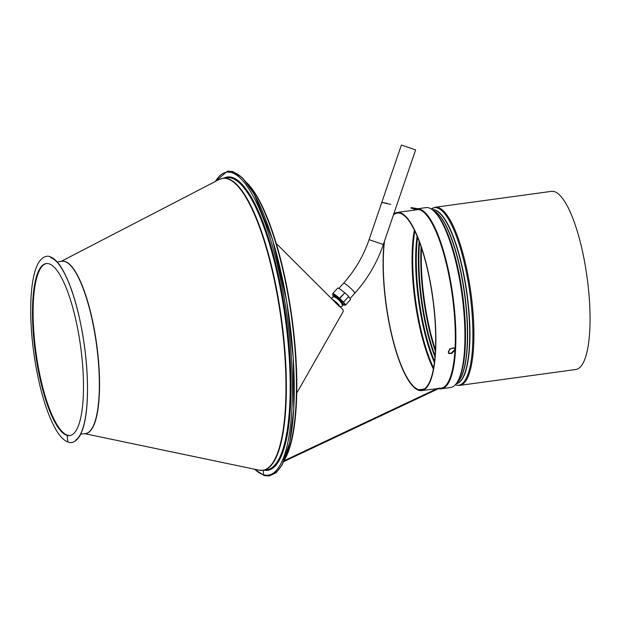 <?xml version="1.0" encoding="UTF-8"?>
<svg xmlns="http://www.w3.org/2000/svg" width="621" height="621" viewBox="0 0 621 621"><rect width="100%" height="100%" fill="white"/><g stroke="black" fill="none" stroke-linecap="round" stroke-linejoin="round"><path stroke-width="0.93" d="M390.71 204.371C380.355 202.229 379.198 201.91 387.24 203.416M381.511 203.013L381.799 202.399M283.789 461.574L438.612 388.63A0.644 0.621 105.3 0 1 438.791 388.575L443.937 387.869L438.791 388.575A0.644 0.621 105.3 0 0 438.612 388.63A90.829 23.885 -97.8 0 0 443.262 388.241A90.829 23.885 -97.8 0 0 455.364 349.615L451.638 353.559L448.719 353.388L448.362 351.455L450.38 348.901L453.47 347.845L454.851 348.327L455.364 349.615A90.829 23.885 -97.8 0 0 419.423 209.052L419.4 209.719A90.208 23.722 -97.8 0 1 455.046 348.528M416.28 208.64C405.567 206.599 415.457 208.252 419.423 209.044L411.187 207.585L411.071 208.221L419.307 209.681M419.423 209.052A90.829 23.885 -97.8 0 0 418.74 208.897A90.829 23.885 -97.8 0 0 418.492 208.858M415.465 209.153A90.829 23.885 -97.8 0 0 413.47 210.224M284.628 459.641A147.348 38.75 -97.8 0 0 291.924 317.587A147.348 38.75 -97.8 0 0 246.762 182.698M451.273 353.217L455.007 349.297L454.494 348.024L449.627 348.901L448.354 353.054L451.273 353.217M417.118 209.44A90.208 23.722 -97.8 0 0 414.719 210.053M439.078 388.203A90.208 23.722 -97.8 0 0 442.983 387.659A90.208 23.722 -97.8 0 0 454.906 350.974M284.185 460.689L437.603 388.404L284.185 460.689M441.911 388.715L450.567 387.535A90.798 23.877 -97.8 0 0 461.915 294.338A90.798 23.877 -97.8 0 0 425.959 207.616L417.793 208.734M67.79 441.244A1.18 1.133 105.3 0 0 68.605 442.23L68.605 442.23C69.436 442.602 74.613 444.341 80.031 435.546C83.897 428.358 86.28 417.079 87.181 401.702C88.229 381.705 86.816 359.8 82.942 335.969C78.13 307.861 71.508 286.048 63.086 270.531C58.84 262.893 54.501 258.297 50.076 256.729C48.865 256.131 43.54 254.517 38.199 263.304C34.326 270.531 31.943 281.856 31.05 297.296C30.025 317.044 31.407 338.686 35.195 362.222C39.961 390.376 46.559 412.305 54.982 427.985C59.422 436.066 63.963 440.809 68.605 442.23A1.18 1.133 105.3 0 1 67.79 441.244L67.161 435.399A86.816 22.83 82.2 0 1 34.753 347.869A86.816 22.83 82.2 0 1 46.226 263.552A86.816 22.83 82.2 0 1 80.614 346.479A86.816 22.83 82.2 0 1 69.754 435.585A86.816 22.83 82.2 0 1 67.161 435.399L67.79 441.244M215.394 181.456A152.89 40.202 82.2 0 1 285 302.652A152.89 40.202 82.2 0 1 263.661 474.801L263.18 470.291L263.661 474.801A0.97 0.931 105.3 0 0 264.336 475.608L269.343 475.958L276.221 472.635L282.05 465.067L289.673 442.486L293.717 409.674L293.275 357.983L286.739 301.519L272.642 239.916L254.113 193.954L242.524 177.862L232.976 171.582L227.511 171.101L215.013 181.65M254.742 469.259A152.89 40.202 82.2 0 0 263.661 474.801A0.97 0.931 105.3 0 0 264.336 475.608L254.323 469.173M70.057 435.538A86.816 22.83 82.2 0 1 67.782 435.313L67.161 435.399L67.782 435.313A86.816 22.83 82.2 0 1 35.444 348.365A86.816 22.83 82.2 0 1 46.536 263.514M339.291 306.417L276.267 243.494M343.134 311.54L342.986 309.693L339.842 306.572M431.285 208.99A89.595 23.559 82.2 0 1 469.74 291.955A89.595 23.559 82.2 0 1 456.039 385.012L455.418 384.671L456.039 385.012A1.723 1.646 105.3 0 0 456.373 385.144L459.695 385.385L575.83 369.503A89.905 23.645 82.2 0 0 587.07 277.23A89.905 23.645 82.2 0 0 551.471 191.353L435.337 207.235A89.905 23.645 82.2 0 1 470.935 293.104A89.905 23.645 82.2 0 1 459.695 385.385M393.357 215.13A89.261 23.474 82.2 0 1 397.393 213.073A89.261 23.474 82.2 0 1 432.744 298.328A89.261 23.474 82.2 0 1 421.574 389.941A89.261 23.474 82.2 0 1 418.919 389.747L424.089 389.041L418.919 389.747L418.981 390.384A89.905 23.645 82.2 0 1 391.603 334.812A89.905 23.645 82.2 0 1 384.158 242.105M456.039 385.012A1.723 1.646 105.3 0 0 456.373 385.144L455.309 384.787A89.595 23.559 82.2 0 0 456.039 385.012M393.714 214.098A89.905 23.645 82.2 0 1 397.308 212.436A89.905 23.645 82.2 0 1 432.907 298.305A89.905 23.645 82.2 0 1 421.667 390.586A89.905 23.645 82.2 0 1 418.981 390.384L418.919 389.747A89.261 23.474 82.2 0 1 391.509 333.648A89.261 23.474 82.2 0 1 384.508 241.072M334.509 296.838A5.379 0.706 42 0 1 334.471 296.52A5.379 0.706 42 0 1 338.934 299.586A5.379 0.706 42 0 1 342.458 303.716A5.379 0.706 42 0 1 342.202 303.731A5.379 0.706 42 0 1 342.101 303.692M381.581 203.036L369.084 239.659L383.336 244.519L415.62 149.902L401.376 145.042L381.791 202.43M342.365 304.476A7.53 0.994 -138 0 0 343.7 305.175A7.53 0.994 -138 0 0 344.057 305.152A7.53 0.994 -138 0 0 339.128 299.376A7.53 0.994 -138 0 0 332.872 295.076A7.53 0.994 -138 0 0 333.694 296.659M333.135 294.781A8.601 1.141 42.1 0 1 332.701 293.64A8.601 1.141 42.1 0 1 339.454 298.212L343.196 301.829A8.601 1.141 -137.9 0 1 345.47 305.175L350.469 299.64A8.601 1.141 -137.9 0 0 348.513 296.636M342.218 301.045L339.974 298.872A7.53 0.994 42.1 0 0 333.5 294.362A7.53 0.994 42.1 0 0 333.469 294.408M339.454 298.212L344.865 292.786L348.73 296.396L343.731 301.93M344.313 304.864A8.601 1.141 -137.9 0 0 345.47 305.175M332.701 293.64L337.7 288.105A8.601 1.141 42.1 0 1 344.453 292.677M334.898 297.133A4.782 0.637 42.1 0 1 339.54 300.711M333.112 299.896A4.782 0.637 42.1 0 1 337.25 303.242A4.782 0.637 42.1 0 1 339.493 306.091L339.229 306.386M438.791 388.575A90.798 23.877 -97.8 0 0 441.5 388.777A90.798 23.877 -97.8 0 0 453.198 298.15A90.798 23.877 -97.8 0 0 418.267 208.811M415.596 209.176A90.798 23.877 -97.8 0 0 413.702 210.193M285.373 457.747A147.402 38.758 -97.8 0 0 291.575 317.634A147.402 38.758 -97.8 0 0 247.989 184.321M439.629 388.125A90.154 23.707 -97.8 0 0 441.415 388.133L421.667 390.586M442.183 387.978A90.154 23.707 -97.8 0 0 455.309 350.003M455.348 349.235A90.154 23.707 -97.8 0 0 455.022 318.472M448.797 272.945A90.154 23.707 -97.8 0 0 419.416 209.626M417.265 209.463L416.986 209.494A90.154 23.707 -97.8 0 0 415.27 209.976M50.712 257.661A92.731 24.382 82.2 0 1 84.409 345.951A92.731 24.382 82.2 0 1 75.646 440.064M57.179 261.946L62.046 261.278A86.924 22.861 82.2 0 1 96.465 344.306A86.924 22.861 82.2 0 1 85.597 433.528L80.73 434.195M61.603 261.34A86.963 22.868 82.2 0 1 96.674 344.282A86.963 22.868 82.2 0 1 85.155 433.59M61.091 261.41L219.236 179.461A147.332 38.743 82.2 0 1 281.08 319.07A147.332 38.743 82.2 0 1 258.98 470.144L84.642 433.66M219.236 179.461L223.125 178.211A147.402 38.758 82.2 0 1 281.492 319.008A147.402 38.758 82.2 0 1 263.056 470.307L258.98 470.144M223.125 178.211L226.921 177.691A147.402 38.758 82.2 0 1 285.295 318.488A147.402 38.758 82.2 0 1 266.859 469.787L263.056 470.307M223.94 178.103A148.046 38.929 82.2 0 1 286.079 318.379A148.046 38.929 82.2 0 1 263.878 470.19M232.161 172.017A152.89 40.202 82.2 0 1 289.192 317.952A152.89 40.202 82.2 0 1 273.426 473.846M435.461 349.825A89.261 23.474 82.2 0 1 421.535 247.989M435.391 351.253A89.067 23.419 82.2 0 1 421.085 246.638M435.08 355.779A87.297 22.954 82.2 0 1 419.571 242.361M434.987 356.959A87.111 22.907 82.2 0 1 419.167 241.251M434.545 361.236A87.111 22.907 82.2 0 1 417.591 237.253M434.389 362.501A87.297 22.954 82.2 0 1 417.102 236.073M433.567 367.95A89.067 23.419 82.2 0 1 414.844 231.043M433.373 369.014A89.261 23.474 82.2 0 1 414.378 230.065M435.057 212.211A89.595 23.559 82.2 0 1 462.544 294.253A89.595 23.559 82.2 0 1 458.088 380.665M433.45 210.628L434.289 211.086A87.833 23.093 82.2 0 1 464.508 293.989A87.833 23.093 82.2 0 1 457.646 381.962L456.963 382.621M433.427 210.612A87.755 23.078 82.2 0 1 464.725 293.958A87.755 23.078 82.2 0 1 456.955 382.645M432.464 209.813A87.755 23.078 82.2 0 1 466.775 293.679A87.755 23.078 82.2 0 1 456.241 383.669M432.363 209.735A87.833 23.093 82.2 0 1 467.031 293.64A87.833 23.093 82.2 0 1 456.163 383.77M383.336 244.519C377.063 262.768 367.539 279.015 354.754 293.275A7.53 0.994 -138 0 0 349.825 287.5A7.53 0.994 -138 0 0 343.568 283.199C354.971 270.484 363.479 255.968 369.084 239.659M339.866 298.321L344.865 292.786M441.5 388.777L443.262 388.241M441.888 388.071L444.108 387.768M343.234 311.478L296.729 393.155M397.308 212.436L418.119 209.588M435.337 207.235L431.277 208.982M344.057 305.152L345.043 304.049M350.042 298.507L354.754 293.275M332.872 295.076L333.539 294.331M338.872 288.416L343.568 283.199M331.793 298.585L332.251 297.265L334.214 296.745C339.873 299.058 345.804 308.016 339.959 306.502L339.345 306.262"/></g></svg>
